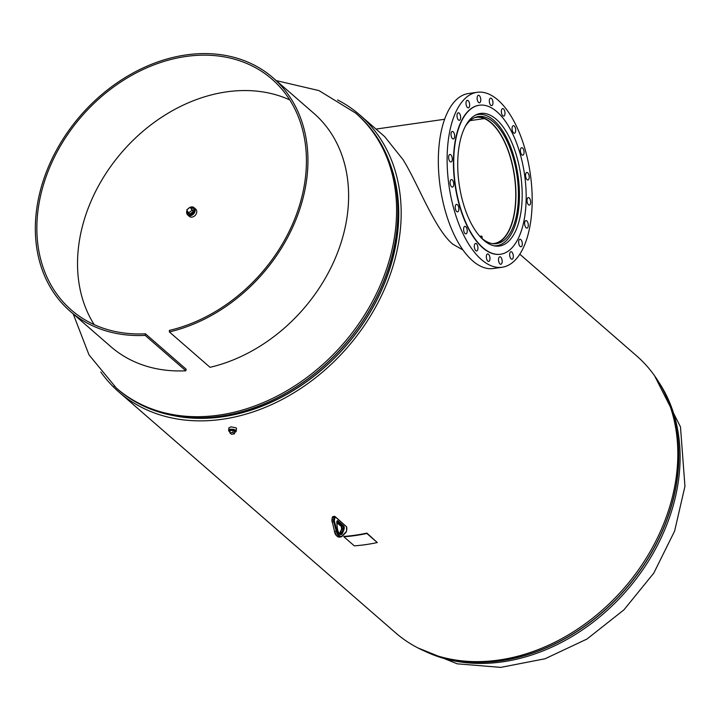 <?xml version="1.0" encoding="UTF-8"?>
<svg xmlns="http://www.w3.org/2000/svg" width="721" height="721" viewBox="0 0 721 721"><rect width="100%" height="100%" fill="white"/><g stroke="black" fill="none" stroke-linecap="round" stroke-linejoin="round"><path stroke-width="1.08" d="M236.443 428.95L236.064 427.841L230.891 426.805L228.881 428.202M462.981 249.953L452.878 244.248C434.88 229.566 418.108 183.909 403.066 159.665L384.644 136.593L359.887 115.045A183.576 143.137 131 0 1 383.41 291.536A183.576 143.137 131 0 1 222.248 419.28A183.576 143.137 131 0 1 118.866 391.999A183.576 143.137 131 0 1 113.494 387.006L114.251 386.204L113.476 386.988A183.576 143.137 131 0 1 100.814 372M337.581 99.922A183.576 143.137 131 0 1 359.887 115.045M519.823 254.225L636.544 355.804A183.576 143.137 131 0 1 660.066 532.296A183.576 143.137 131 0 1 498.905 660.039A183.576 143.137 131 0 1 395.523 632.759L118.866 391.999M390.719 165.569A180.809 140.983 131 0 1 222.51 416.792A180.809 140.983 131 0 1 173.166 415.557M235.307 431.131A2.902 1.217 -174.1 0 0 231.053 429.662A2.902 1.217 -174.1 0 0 229.539 430.536M234.631 432.339A3.794 1.595 -174.1 0 0 236.2 431.248A3.794 1.595 -174.1 0 0 234.433 429.671A3.794 1.595 -174.1 0 0 230.63 429.292A3.794 1.595 -174.1 0 0 228.647 430.464A3.794 1.595 -174.1 0 0 229.963 431.861M188.578 214.128A3.632 2.83 -49 0 0 189.235 214.488A3.632 2.83 -49 0 0 193.309 212.803A3.632 2.83 -49 0 0 193.345 208.657M187.072 210.37A4.831 3.767 -49 0 0 187.712 214.966L189.344 216.381A4.831 3.767 -49 0 0 190.317 216.949A4.831 3.767 -49 0 0 195.797 214.642A4.831 3.767 -49 0 0 195.688 209.09L194.057 207.675A4.831 3.767 -49 0 0 193.084 207.107A4.831 3.767 -49 0 0 190.335 207.215M187.712 214.966A4.831 3.767 -49 0 0 188.686 215.534A4.831 3.767 -49 0 0 194.165 213.227A4.831 3.767 -49 0 0 194.057 207.675M190.056 207.333A4.831 3.767 -49 0 0 187.983 208.919M234.658 432.095A2.902 1.217 -174.1 0 0 235.28 431.437A2.902 1.217 -174.1 0 0 233.928 430.239A2.902 1.217 -174.1 0 0 231.026 429.95A2.902 1.217 -174.1 0 0 229.512 430.843A2.902 1.217 -174.1 0 0 229.99 431.609M233.09 430.221L230.089 430.653L229.855 432.843L231.477 434.258L234.478 433.826L234.704 431.636L233.09 430.221L232.856 432.42L229.855 432.843M234.478 433.826L232.856 432.42M187.595 211.271A3.632 2.83 -49 0 0 188.334 213.921A3.632 2.83 -49 0 0 192.183 213.677A3.632 2.83 -49 0 0 193.102 208.441A3.632 2.83 -49 0 0 191.11 207.891M193.372 211.379L190.272 207.17L186.766 209.847L188.56 212.92L192.065 210.244L193.372 211.379L189.866 214.056L188.56 212.92M192.065 210.244L190.272 207.17M513.532 132.862A3.794 1.766 81.9 0 0 514.424 133.196A3.794 1.766 81.9 0 0 515.713 130.113A3.794 1.766 81.9 0 0 514.244 126.004A3.794 1.766 81.9 0 0 513.352 125.679A3.794 1.766 81.9 0 0 512.063 128.762A3.794 1.766 81.9 0 0 513.532 132.862M521.878 154.862A3.794 1.766 81.9 0 0 522.77 155.195A3.794 1.766 81.9 0 0 524.059 152.113A3.794 1.766 81.9 0 0 522.581 148.012A3.794 1.766 81.9 0 0 521.689 147.679A3.794 1.766 81.9 0 0 520.409 150.761A3.794 1.766 81.9 0 0 521.878 154.862M527.024 179.646A3.794 1.766 81.9 0 0 527.916 179.971A3.794 1.766 81.9 0 0 529.205 176.888A3.794 1.766 81.9 0 0 527.736 172.788A3.794 1.766 81.9 0 0 526.844 172.454A3.794 1.766 81.9 0 0 525.555 175.536A3.794 1.766 81.9 0 0 527.024 179.646M528.484 204.764A3.794 1.766 81.9 0 0 529.376 205.097A3.794 1.766 81.9 0 0 530.665 202.015A3.794 1.766 81.9 0 0 529.196 197.915A3.794 1.766 81.9 0 0 528.304 197.581A3.794 1.766 81.9 0 0 527.015 200.663A3.794 1.766 81.9 0 0 528.484 204.764M526.105 227.782A3.794 1.766 81.9 0 0 526.997 228.115A3.794 1.766 81.9 0 0 528.286 225.033A3.794 1.766 81.9 0 0 526.817 220.923A3.794 1.766 81.9 0 0 525.924 220.599A3.794 1.766 81.9 0 0 524.636 223.681A3.794 1.766 81.9 0 0 526.105 227.782M520.129 246.429A3.794 1.766 81.9 0 0 521.013 246.762A3.794 1.766 81.9 0 0 522.301 243.68A3.794 1.766 81.9 0 0 520.832 239.579A3.794 1.766 81.9 0 0 519.94 239.246A3.794 1.766 81.9 0 0 518.651 242.328A3.794 1.766 81.9 0 0 520.129 246.429M511.126 258.893A3.794 1.766 81.9 0 0 512.018 259.227A3.794 1.766 81.9 0 0 513.307 256.144A3.794 1.766 81.9 0 0 511.838 252.035A3.794 1.766 81.9 0 0 510.946 251.71A3.794 1.766 81.9 0 0 509.657 254.792A3.794 1.766 81.9 0 0 511.126 258.893M499.986 263.949A3.794 1.766 81.9 0 0 500.879 264.274A3.794 1.766 81.9 0 0 502.167 261.191A3.794 1.766 81.9 0 0 500.698 257.091A3.794 1.766 81.9 0 0 499.806 256.757A3.794 1.766 81.9 0 0 498.517 259.839A3.794 1.766 81.9 0 0 499.986 263.949M487.802 261.092A3.794 1.766 81.9 0 0 488.694 261.426A3.794 1.766 81.9 0 0 489.983 258.343A3.794 1.766 81.9 0 0 488.514 254.243A3.794 1.766 81.9 0 0 487.621 253.909A3.794 1.766 81.9 0 0 486.333 256.991A3.794 1.766 81.9 0 0 487.802 261.092M475.77 250.62A3.794 1.766 81.9 0 0 476.662 250.953A3.794 1.766 81.9 0 0 477.951 247.871A3.794 1.766 81.9 0 0 476.473 243.761A3.794 1.766 81.9 0 0 475.581 243.437A3.794 1.766 81.9 0 0 474.301 246.519A3.794 1.766 81.9 0 0 475.77 250.62M465.054 233.541A3.794 1.766 81.9 0 0 465.946 233.874A3.794 1.766 81.9 0 0 467.235 230.792A3.794 1.766 81.9 0 0 465.766 226.691A3.794 1.766 81.9 0 0 464.874 226.358A3.794 1.766 81.9 0 0 463.585 229.44A3.794 1.766 81.9 0 0 465.054 233.541M456.717 211.541A3.794 1.766 81.9 0 0 457.61 211.875A3.794 1.766 81.9 0 0 458.889 208.793A3.794 1.766 81.9 0 0 457.42 204.683A3.794 1.766 81.9 0 0 456.528 204.358A3.794 1.766 81.9 0 0 455.239 207.441A3.794 1.766 81.9 0 0 456.717 211.541M451.562 186.766A3.794 1.766 81.9 0 0 452.455 187.1A3.794 1.766 81.9 0 0 453.743 184.008A3.794 1.766 81.9 0 0 452.274 179.908A3.794 1.766 81.9 0 0 451.382 179.574A3.794 1.766 81.9 0 0 450.093 182.665A3.794 1.766 81.9 0 0 451.562 186.766M450.102 161.639A3.794 1.766 81.9 0 0 450.995 161.973A3.794 1.766 81.9 0 0 452.283 158.89A3.794 1.766 81.9 0 0 450.814 154.781A3.794 1.766 81.9 0 0 449.922 154.456A3.794 1.766 81.9 0 0 448.633 157.538A3.794 1.766 81.9 0 0 450.102 161.639M452.482 138.621A3.794 1.766 81.9 0 0 453.374 138.955A3.794 1.766 81.9 0 0 454.663 135.872A3.794 1.766 81.9 0 0 453.194 131.772A3.794 1.766 81.9 0 0 452.301 131.438A3.794 1.766 81.9 0 0 451.013 134.521A3.794 1.766 81.9 0 0 452.482 138.621M458.466 119.974A3.794 1.766 81.9 0 0 459.358 120.308A3.794 1.766 81.9 0 0 460.647 117.226A3.794 1.766 81.9 0 0 459.169 113.116A3.794 1.766 81.9 0 0 458.277 112.791A3.794 1.766 81.9 0 0 456.997 115.874A3.794 1.766 81.9 0 0 458.466 119.974M467.46 107.51A3.794 1.766 81.9 0 0 468.353 107.844A3.794 1.766 81.9 0 0 469.641 104.761A3.794 1.766 81.9 0 0 468.172 100.652A3.794 1.766 81.9 0 0 467.28 100.327A3.794 1.766 81.9 0 0 465.991 103.409A3.794 1.766 81.9 0 0 467.46 107.51M478.6 102.463A3.794 1.766 81.9 0 0 479.492 102.788A3.794 1.766 81.9 0 0 480.781 99.705A3.794 1.766 81.9 0 0 479.312 95.605A3.794 1.766 81.9 0 0 478.42 95.271A3.794 1.766 81.9 0 0 477.131 98.353A3.794 1.766 81.9 0 0 478.6 102.463M490.785 105.311A3.794 1.766 81.9 0 0 491.677 105.645A3.794 1.766 81.9 0 0 492.966 102.562A3.794 1.766 81.9 0 0 491.497 98.453A3.794 1.766 81.9 0 0 490.604 98.128A3.794 1.766 81.9 0 0 489.316 101.21A3.794 1.766 81.9 0 0 490.785 105.311M502.825 115.784A3.794 1.766 81.9 0 0 503.718 116.117A3.794 1.766 81.9 0 0 504.997 113.035A3.794 1.766 81.9 0 0 503.528 108.934A3.794 1.766 81.9 0 0 502.636 108.601A3.794 1.766 81.9 0 0 501.347 111.683A3.794 1.766 81.9 0 0 502.825 115.784M477.14 92.297L468.362 93.55A88.368 41.079 81.9 0 0 438.386 165.298A88.368 41.079 81.9 0 0 472.634 260.822A88.368 41.079 81.9 0 0 493.389 268.509L502.158 267.257A88.368 41.079 81.9 0 0 532.134 195.508A88.368 41.079 81.9 0 0 497.896 99.985A88.368 41.079 81.9 0 0 477.14 92.297A88.368 41.079 81.9 0 0 447.164 164.046A88.368 41.079 81.9 0 0 481.403 259.569A88.368 41.079 81.9 0 0 502.158 267.257M479.15 105.266A75.254 34.978 81.9 0 0 478.996 105.284A75.254 34.978 81.9 0 0 453.473 166.38A75.254 34.978 81.9 0 0 482.628 247.727A75.254 34.978 81.9 0 0 500.302 254.27A75.254 34.978 81.9 0 0 500.455 254.243M496.976 111.782A75.254 34.978 81.9 0 0 479.303 105.239A75.254 34.978 81.9 0 0 453.77 166.335A75.254 34.978 81.9 0 0 482.926 247.682A75.254 34.978 81.9 0 0 500.608 254.225A75.254 34.978 81.9 0 0 526.132 193.129A75.254 34.978 81.9 0 0 496.976 111.782M483.701 240.201A66.963 31.129 81.9 0 0 499.428 246.023A66.963 31.129 81.9 0 0 522.148 191.651A66.963 31.129 81.9 0 0 496.201 119.262A66.963 31.129 81.9 0 0 480.474 113.44A66.963 31.129 81.9 0 0 457.754 167.813A66.963 31.129 81.9 0 0 483.701 240.201M480.79 237.38A64.205 29.84 81.9 0 0 481.538 238.056A64.205 29.84 81.9 0 0 496.625 243.635A64.205 29.84 81.9 0 0 518.399 191.507A64.205 29.84 81.9 0 0 493.525 122.101A64.205 29.84 81.9 0 0 478.438 116.523A64.205 29.84 81.9 0 0 465 126.959M494.056 245.807A66.278 30.805 81.9 0 0 496.913 245.69A66.278 30.805 81.9 0 0 519.399 191.876A66.278 30.805 81.9 0 0 493.714 120.236A66.278 30.805 81.9 0 0 478.149 114.468A66.278 30.805 81.9 0 0 475.373 115.153M476.293 117A64.034 29.759 -98.1 0 1 484.332 118.253L484.332 118.253A64.034 29.759 -98.1 0 1 515.515 184.63A64.034 29.759 -98.1 0 1 494.417 243.779M474.427 117.721A63.691 29.606 -98.1 0 1 476.094 117.379A63.691 29.606 -98.1 0 1 484.341 118.586L470.092 120.623L484.341 118.586A63.691 29.606 -98.1 0 1 515.371 184.864A63.691 29.606 -98.1 0 1 494.128 243.473A63.691 29.606 -98.1 0 1 492.425 243.608M481.15 236.695A1.036 0.478 81.9 0 0 481.781 238.146A1.036 0.478 81.9 0 0 482.124 237.542A1.036 0.478 81.9 0 0 481.493 236.091A1.036 0.478 81.9 0 0 481.15 236.695M289.761 99.904A152.915 119.235 -49 0 0 78.283 249.133A152.915 119.235 -49 0 0 94.19 324.63M185.838 370.783L145.164 335.382A154.645 120.578 131 0 1 70.117 311.229L110.791 346.621A154.645 120.578 -49 0 0 185.838 370.783L186.135 369.206L145.453 333.805A152.915 119.235 131 0 1 71.253 309.922A152.915 119.235 131 0 1 37.609 213.74A152.915 119.235 131 0 1 130.231 76.183A152.915 119.235 131 0 1 272.024 79.22A152.915 119.235 131 0 1 305.668 175.401A152.915 119.235 131 0 1 169.39 330.389L169.363 331.921L210.036 367.313A154.645 120.578 -49 0 0 347.855 210.586A154.645 120.578 -49 0 0 313.833 113.314L273.151 77.913A154.645 120.578 131 0 1 307.182 175.185A154.645 120.578 131 0 1 169.363 331.921M70.117 311.229A154.645 120.578 131 0 1 36.095 213.957A154.645 120.578 131 0 1 129.762 74.849A154.645 120.578 131 0 1 273.151 77.913M145.453 333.805L145.164 335.382M354.29 545.842A184.035 143.506 -49 0 0 377.299 542.553L366.863 533.477A184.035 143.506 -49 0 1 343.854 536.766L354.29 545.842M343.854 536.766L343.917 536.406A183.639 143.191 -49 0 0 366.881 533.116L377.299 542.553M425.02 651.288A182.26 142.118 -49 0 0 679.209 474.418A182.26 142.118 -49 0 0 658.967 382.463M447.849 658.588A182.233 142.091 -49 0 0 677.794 473.219A182.233 142.091 -49 0 0 669.349 404.066M444.217 657.75A182.26 142.118 -49 0 0 677.911 473.291A182.26 142.118 -49 0 0 668.016 400.588M276.251 80.608L318.97 90.594L355.597 113.053A182.26 142.118 131 0 1 395.703 227.692A182.26 142.118 131 0 1 285.309 391.647A182.26 142.118 131 0 1 116.306 388.024L88.998 354.849L73.218 313.923M391.142 166.848A180.782 140.965 131 0 1 397.83 230.864A180.782 140.965 131 0 1 174.491 415.801M376.515 136.503A182.233 142.091 131 0 1 391.197 167.029L391.963 169.399A180.809 140.983 131 0 1 397.776 230.783A180.809 140.983 131 0 1 177.123 416.26L174.68 415.828A182.233 142.091 131 0 1 142.416 405.508M391.197 167.029A182.233 142.091 131 0 1 397.055 228.899A182.233 142.091 131 0 1 174.68 415.828C152.663 411.898 133.637 403.012 117.604 389.16A182.26 142.118 131 0 0 286.607 392.774A182.26 142.118 131 0 0 396.992 228.827A182.26 142.118 131 0 0 356.895 114.179C372.829 128.149 384.266 145.768 391.197 167.029M333.273 516.642A1.379 0.64 81.9 0 0 332.949 516.524A1.379 0.64 81.9 0 0 332.498 517.317L332.21 520.102L333.661 519.895L333.949 517.11A1.379 0.64 -98.1 0 1 334.4 516.308A1.379 0.64 -98.1 0 1 334.724 516.434L335.157 516.858L334.4 520.057A2.208 1.027 81.9 0 0 334.535 521.616L336.959 530.962A7.733 3.596 81.9 0 0 342.394 535.685L346.197 531.765A2.208 1.027 81.9 0 0 346.603 530.665L346.576 526.79L335.157 516.858M332.138 522.076L332.111 521.968A2.208 1.027 -98.1 0 1 331.984 520.4L332.21 520.102A2.758 1.28 81.9 0 0 332.372 522.058L333.823 521.851A2.758 1.28 -98.1 0 1 333.661 519.895L334.4 520.057M342.394 535.685A0.55 0.46 44.1 0 1 342.069 536.262A8.282 3.848 -98.1 0 1 340.853 536.929A8.282 3.848 -98.1 0 1 336.247 531.188L334.796 531.404A8.282 3.848 81.9 0 0 339.393 537.136C336.671 536.586 335.031 534.667 334.49 531.377L331.921 520.274L332.21 517.489L334.688 517.272M336.959 530.962L336.247 531.188L333.823 521.851L334.535 521.616M341.763 528.899L342.042 528.087L343.493 527.88A1.036 0.478 81.9 0 0 343.106 526.519L337.23 521.409A1.036 0.478 81.9 0 0 337.049 521.319M341.835 528.16A1.586 0.739 81.9 0 0 341.529 526.727M341.736 529.214A1.586 0.739 81.9 0 0 341.745 529.133L341.97 528.835A1.036 0.478 -98.1 0 1 341.889 529.16L343.34 528.953A1.036 0.478 81.9 0 0 343.421 528.628L343.493 527.88L344.241 528.042L344.16 528.781A1.586 0.739 -98.1 0 1 344.043 529.286L342.556 533.026A5.993 2.785 -98.1 0 1 339.6 534.072A5.993 2.785 -98.1 0 1 337.338 528.484L336.797 522.977A1.586 0.739 -98.1 0 1 336.797 522.374L336.869 521.625A1.586 0.739 -98.1 0 1 337.77 520.841L343.638 525.951A1.586 0.739 -98.1 0 1 344.241 528.042M337.013 535.982A7.733 3.596 -98.1 0 1 334.571 531.413M332.011 520.165L332.21 517.489L332.949 516.524L335.04 516.515L346.576 526.79M336.851 522.554L341.655 526.727A1.036 0.478 -98.1 0 1 342.042 528.087L341.97 528.835L344.16 528.781M341.628 529.638L340.393 532.9L341.844 532.693L343.34 528.953L344.043 529.286M337.338 528.529L337.401 528.502C338.086 532.188 339.095 534.063 340.447 534.117A5.444 2.533 81.9 0 0 341.844 532.693L342.556 533.026M340.132 533.378L340.393 532.9A5.444 2.533 -98.1 0 1 339.753 533.928M336.995 521.445L337.77 520.841M338.996 534.324L341.601 529.358L341.339 526.645L343.638 525.951M336.851 522.734L341.213 526.348M336.797 522.374L337.338 528.484M336.869 521.625L336.779 522.599M336.986 521.319L336.851 521.86M346.143 526.366L346.882 527.88M346.864 528.114L346.603 530.665M346.197 531.765A0.55 0.46 44.1 0 1 345.873 532.341M346.567 530.908L346.107 532.224L342.313 536.145L339.393 537.136M417.829 647.882L457.249 663.825L500.798 667.376L545.067 658.76L586.984 639.04L623.944 609.84L653.776 573.123L674.613 531.089L684.95 486.287L680.471 426.877L654.596 375.812M355.597 113.053L356.895 114.179M116.306 388.024L117.604 389.16M228.647 430.464L228.927 427.733M236.2 431.248L236.488 428.463M496.913 245.69L494.921 245.969M478.149 114.468L476.157 114.756M444.596 119.271L376.011 129.077M479.835 236.326L481.493 236.091"/></g></svg>
